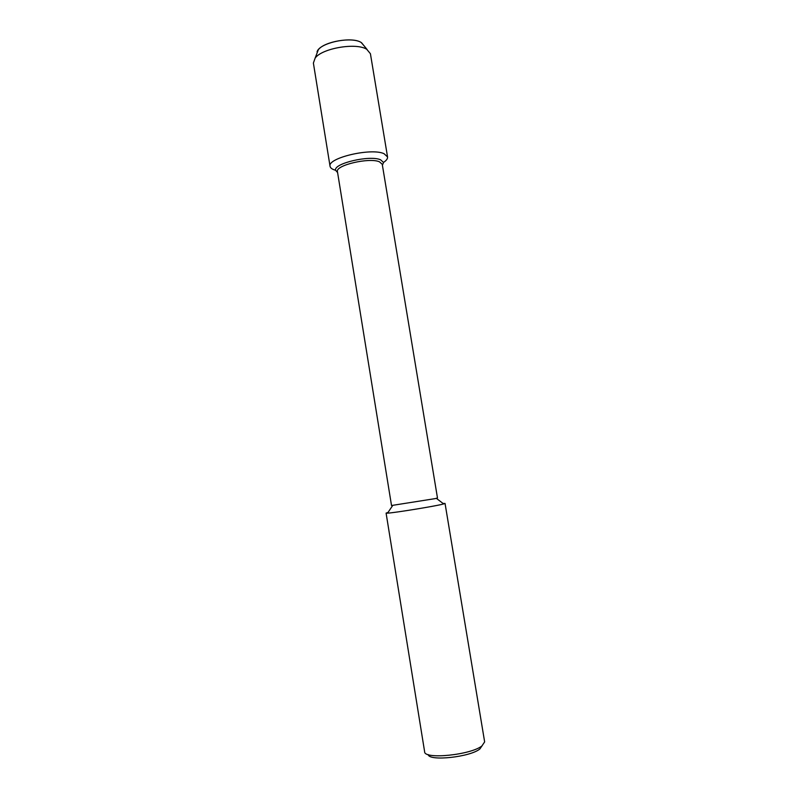 <?xml version="1.0" encoding="UTF-8"?>
<svg xmlns="http://www.w3.org/2000/svg" width="798" height="798" viewBox="0 0 798 798"><rect width="100%" height="100%" fill="white"/><g stroke="black" fill="none" stroke-linecap="round" stroke-linejoin="round"><path stroke-width="1.2" d="M316.766 53.835L318.322 49.745C324.287 41.446 352.437 36.688 361.195 42.494L364.267 46.055L361.195 42.494C351.419 35.95 319.24 42.833 317.045 51.87M435.169 498.62L437.484 497.992L382.252 164.308L379.479 161.824C369.434 157.196 335.06 165.316 337.444 171.65L391.519 505.513L435.169 498.62M387.998 512.466L386.092 513.104L387.539 513.154C394.072 512.855 432.356 506.67 442.162 504.326L445.055 503.458L443.04 503.448M428.197 754.589C428.935 761.521 470.421 757.073 479.917 748.933L484.645 741.901L445.055 503.458M386.092 513.114L424.626 751.726C423.997 759.756 471.419 754.938 482.192 745.731M380.606 159.809L383.559 162.483L382.402 165.226L383.559 162.483L380.606 159.809C369.883 154.822 333.045 163.53 335.619 170.333C333.045 163.53 369.883 154.822 380.606 159.809M337.594 172.567L335.619 170.333L337.594 172.567M335.599 170.263C332.247 169.356 330.402 168.049 330.063 166.343L313.385 63.042L315.18 58.005C322.292 48.179 356.317 42.424 366.741 49.286L370.412 53.705L387.549 156.927C387.778 158.652 386.441 160.478 383.549 162.403M330.063 166.343C326.911 158.064 371.269 147.54 384.047 153.695L387.549 156.927M443.698 503.957L436.376 498.351M387.539 513.154L392.686 505.503M367.1 49.496L361.494 42.673M315.18 58.005L318.322 49.745"/></g></svg>
